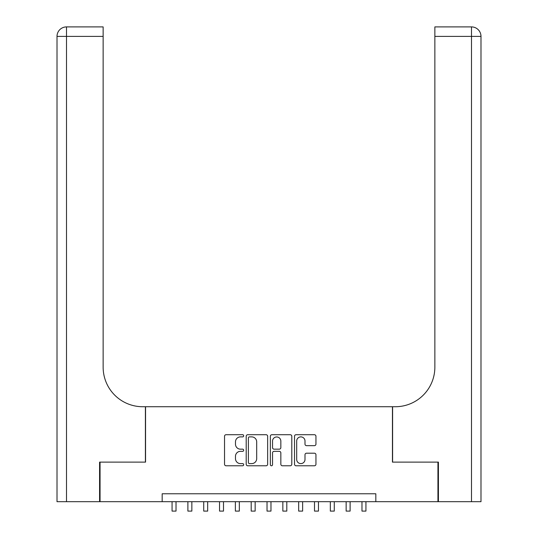 <?xml version="1.0" encoding="UTF-8"?>
<svg xmlns="http://www.w3.org/2000/svg" width="538" height="538" viewBox="0 0 538 538"><rect width="100%" height="100%" fill="white"/><g stroke="black" fill="none" stroke-linecap="round" stroke-linejoin="round"><path stroke-width="0.81" d="M243.68 435.8A1.089 1.089 0 0 0 242.591 434.717L226.088 434.717A1.553 1.553 0 0 0 224.534 436.271L224.534 464.227A1.553 1.553 0 0 0 226.088 465.78L242.591 465.78A1.089 1.089 0 0 0 243.68 464.697A1.089 1.089 0 0 0 242.591 463.608L240.452 463.608A4.97 4.97 0 0 1 235.483 458.638L235.483 456.305A4.97 4.97 0 0 1 240.452 451.335L242.591 451.335A1.089 1.089 0 0 0 243.68 450.245A1.089 1.089 0 0 0 242.591 449.163L240.452 449.163A4.97 4.97 0 0 1 235.483 444.193L235.483 441.859A4.97 4.97 0 0 1 240.452 436.89L242.591 436.89A1.089 1.089 0 0 0 243.68 435.8M314.4 445.666A1.553 1.553 0 0 0 315.954 444.112L315.954 436.271A1.553 1.553 0 0 0 314.4 434.717L296.068 434.717A1.553 1.553 0 0 0 294.515 436.271L294.515 464.227A1.553 1.553 0 0 0 296.068 465.78L314.4 465.78A1.553 1.553 0 0 0 315.954 464.227L315.954 454.751A1.553 1.553 0 0 0 314.4 453.198L306.552 453.198A1.553 1.553 0 0 0 304.999 454.751L304.999 459.452A4.156 4.156 0 0 1 300.843 463.608A4.156 4.156 0 0 1 296.687 459.452L296.687 441.046A4.156 4.156 0 0 1 300.843 436.89A4.156 4.156 0 0 1 304.999 441.046L304.999 444.112A1.553 1.553 0 0 0 306.552 445.666L314.4 445.666M162.173 501.685L100.055 501.685L100.055 462.115L145.556 462.115L145.556 406.728L392.444 406.728L392.444 462.115L437.945 462.115L437.945 501.685L375.827 501.685L375.827 493.77L162.173 493.77L162.173 501.685L375.827 501.685M267.642 436.271A1.553 1.553 0 0 0 266.088 434.717L247.756 434.717A1.553 1.553 0 0 0 246.202 436.271L246.202 464.227A1.553 1.553 0 0 0 247.756 465.78L266.088 465.78A1.553 1.553 0 0 0 267.642 464.227L267.642 436.271M271.912 434.717L290.244 434.717A1.553 1.553 0 0 1 291.798 436.271L291.798 464.227A1.553 1.553 0 0 1 290.244 465.78L282.396 465.78A1.553 1.553 0 0 1 280.843 464.227L280.843 452.888A1.553 1.553 0 0 0 279.289 451.335L274.091 451.335A1.553 1.553 0 0 0 272.537 452.888L272.537 464.697A1.089 1.089 0 0 1 271.448 465.78A1.089 1.089 0 0 1 270.358 464.697L270.358 436.271A1.553 1.553 0 0 1 271.912 434.717M249.464 436.89A1.089 1.089 0 0 0 248.381 437.979L248.381 462.519A1.089 1.089 0 0 0 249.464 463.608L251.717 463.608A4.97 4.97 0 0 0 256.687 458.638L256.687 441.859A4.97 4.97 0 0 0 251.717 436.89L249.464 436.89M280.843 441.12A4.156 4.156 0 0 0 276.687 436.964A4.156 4.156 0 0 0 272.537 441.12L272.537 447.609A1.553 1.553 0 0 0 274.091 449.163L279.289 449.163A1.553 1.553 0 0 0 280.843 447.609L280.843 441.12M172.066 501.685L172.066 511.1L176.02 511.1L176.02 501.685M99.584 462.115L145.401 462.115L145.401 406.728L142.704 406.728A39.563 39.563 0 0 1 103.141 367.165L103.141 36.396L66.504 36.396L66.504 501.685L99.584 501.685L99.584 462.115M66.504 501.685L57.008 501.685L57.008 36.396A9.496 9.496 0 0 1 66.504 26.9L103.141 26.9L103.141 36.396M103.141 26.9L66.504 26.9A9.496 9.496 0 0 0 57.008 36.396L66.504 36.396L66.504 26.9M142.704 406.728A39.563 39.563 0 0 1 103.141 367.165M480.992 501.685L480.992 36.396L480.992 501.685L438.416 501.685L438.416 462.115L392.599 462.115L392.599 406.728L395.295 406.728A39.563 39.563 0 0 0 434.859 367.165L434.859 26.9L471.496 26.9L434.859 26.9M480.992 36.396L480.992 406.728L480.992 36.396A9.496 9.496 0 0 0 471.496 26.9A9.496 9.496 0 0 1 480.992 36.396L434.859 36.396M395.295 406.728A39.563 39.563 0 0 0 434.859 367.165M187.89 501.685L187.89 511.1L191.851 511.1L191.851 501.685M203.72 501.685L203.72 511.1L207.675 511.1L207.675 501.685M219.544 501.685L219.544 511.1L223.499 511.1L223.499 501.685M235.368 501.685L235.368 511.1L239.329 511.1L239.329 501.685M251.199 501.685L251.199 511.1L255.153 511.1L255.153 501.685M267.023 501.685L267.023 511.1L270.977 511.1L270.977 501.685M282.847 501.685L282.847 511.1L286.801 511.1L286.801 501.685M298.671 501.685L298.671 511.1L302.632 511.1L302.632 501.685M314.501 501.685L314.501 511.1L318.456 511.1L318.456 501.685M330.325 501.685L330.325 511.1L334.28 511.1L334.28 501.685M346.149 501.685L346.149 511.1L350.11 511.1L350.11 501.685M361.98 501.685L361.98 511.1L365.934 511.1L365.934 501.685M471.496 501.685L471.496 26.9"/></g></svg>
